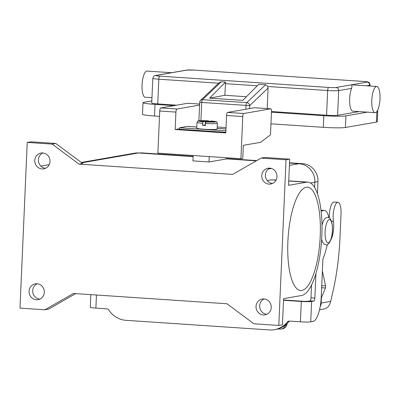 <?xml version="1.0" encoding="UTF-8"?>
<svg xmlns="http://www.w3.org/2000/svg" width="400" height="400" viewBox="0 0 400 400"><rect width="100%" height="100%" fill="white"/><g stroke="black" fill="none" stroke-linecap="round" stroke-linejoin="round"><path stroke-width="0.6" d="M268.08 88.075L267.38 85.88L265.59 84.745L246.795 102.64A2.915 2.63 46.4 0 1 248.785 103.585A2.915 2.63 46.4 0 1 249.665 105.605L268.08 88.075L267.185 108.585M375.02 112.66L352.875 111.175A13.125 4.06 -86.2 0 1 349.65 98.79A13.125 4.06 -86.2 0 1 351.62 88.355L352.02 86.05L351.555 84.815L376.775 86.465A13.125 4.06 93.8 0 0 371.795 100.275A13.125 4.06 93.8 0 0 375.015 112.66A13.125 4.06 93.8 0 0 380 98.85A13.125 4.06 93.8 0 0 376.775 86.465M171.46 72.715L155.52 75.485A2.915 2.765 80.2 0 1 156.145 75.45L187.15 70.065A5.835 0.415 -177.5 0 1 194.51 70.12L363.35 81.435A2.915 0.9 -86.2 0 1 363.415 81.43L194.575 70.12A2.915 0.9 93.8 0 0 194.51 70.12M171.515 72.715L147.045 71.075A13.125 4.06 93.8 0 0 142.06 84.885A13.125 4.06 93.8 0 0 145.29 97.265L151.965 97.715M271.495 111.53L326.575 115.22A8.75 0.625 2.5 0 0 337.615 115.305L359.025 111.585M367.325 112.145L345.92 115.86A17.5 1.25 -177.5 0 1 323.84 115.695L271.465 112.19M377.72 110A17.5 1.25 -177.5 0 1 377.805 110.13A17.5 1.25 -177.5 0 1 377.565 110.32M173.925 105.655L155.005 104.385A17.5 1.25 -177.5 0 1 142.99 102.67A17.5 1.25 -177.5 0 1 143.865 102.325L151.825 100.94M155.52 75.485C154.71 76.145 154.2 74.59 152.81 78.345L151.73 103.055A8.75 0.625 2.5 0 0 157.74 103.91L176.66 105.18M221.305 81.78L219.2 82.63L200.6 100.335A2.915 2.63 46.4 0 1 202.51 99.67L221.305 81.78L225.55 82.065L224.84 95.285L246.415 96.735M224.84 95.285L209.585 98.14L242.805 100.365L258.77 84.29L265.59 84.745M270.955 123.815L323.335 127.325A17.5 1.25 2.5 0 0 345.41 127.485L376.42 122.105A17.5 1.25 2.5 0 0 377.295 121.755L377.805 110.13M142.99 102.67L142.48 114.3A17.5 1.25 2.5 0 0 154.495 116.01L159.495 116.345M209.585 98.14L225.55 82.065M208.6 120.835C195.18 120.865 198.91 120.07 196.99 122.405L196.735 128.22A10.21 0.73 2.5 0 0 203.74 129.215A10.21 0.73 2.5 0 0 217.135 129.11L217.385 123.295A10.21 0.73 2.5 0 1 205.41 123.49L205.325 125.525A10.21 0.73 -177.5 0 1 203.905 125.44A10.21 0.73 -177.5 0 1 202.555 125.34L202.645 123.305L203.17 121.77L205.41 121.385L199.875 121.01L206.325 121.225L208.595 120.835L208.95 121.62M320.235 236.045A51.745 16 -86.2 0 1 300.6 290.485A51.745 16 -86.2 0 1 287.88 241.66A51.745 16 -86.2 0 1 307.52 187.22A51.745 16 -86.2 0 1 320.235 236.045M42.88 152.955A8.02 7.605 -99.8 0 0 38.425 159.795A8.02 7.605 -99.8 0 0 45.54 168.285M50 161.445A8.02 7.605 80.2 0 1 43.76 168.84A8.02 7.605 80.2 0 1 34.775 160.425A8.02 7.605 80.2 0 1 41.015 153.035A8.02 7.605 80.2 0 1 50 161.445M37.17 283.76A8.02 7.605 -99.8 0 0 32.715 290.595A8.02 7.605 -99.8 0 0 39.83 299.09M44.29 292.25A8.02 7.605 80.2 0 1 38.05 299.645A8.02 7.605 80.2 0 1 29.065 291.23A8.02 7.605 80.2 0 1 35.305 283.835A8.02 7.605 80.2 0 1 44.29 292.25M264.135 298.965A8.02 7.605 -99.8 0 0 259.675 305.805A8.02 7.605 -99.8 0 0 266.795 314.295M271.25 307.455A8.02 7.605 80.2 0 1 265.01 314.85A8.02 7.605 80.2 0 1 256.03 306.435A8.02 7.605 80.2 0 1 262.27 299.045A8.02 7.605 80.2 0 1 271.25 307.455M269.845 168.16A8.02 7.605 -99.8 0 0 265.385 175A8.02 7.605 -99.8 0 0 272.505 183.49M276.965 176.655A8.02 7.605 80.2 0 1 270.725 184.045A8.02 7.605 80.2 0 1 261.74 175.635A8.02 7.605 80.2 0 1 267.98 168.24A8.02 7.605 80.2 0 1 276.965 176.655M187.845 126.405A15.315 4.735 93.8 0 0 187.685 126.385A15.315 4.735 93.8 0 0 187.33 126.405L179.575 127.75L179.515 129.205L225.84 132.31M254.65 107.755A2.915 0.9 93.8 0 0 254.58 107.74A2.915 0.9 93.8 0 0 254.515 107.745L227.615 112.415A2.915 0.9 93.8 0 0 226.575 115.48L225.81 132.92L175.16 129.53L179.53 128.77M311.545 284.93L310.985 297.83A2.915 0.9 -86.2 0 1 309.945 300.895L307.74 301.275A4.085 0.29 2.5 0 1 302.59 301.24L283.525 299.96M315.935 273.41L314.86 298.085A2.915 0.9 -86.2 0 1 313.82 301.155L311.615 301.535A8.17 0.585 -177.5 0 1 301.31 301.46L283.515 300.265M90.825 294.64L90.275 307.305A8.17 0.585 2.5 0 0 95.88 308.1L106.72 308.83A2.915 2.765 -99.8 0 1 108.86 310.105A23.335 22.13 80.2 0 0 125.995 320.325L269.42 329.935A23.335 22.13 -99.8 0 0 274.43 329.67L275.705 329.45A23.335 22.13 -99.8 0 0 288.62 321.84A2.915 2.765 80.2 0 1 289.61 321.08M274.43 329.67A23.335 22.13 -99.8 0 0 287.34 322.065A2.915 2.765 80.2 0 1 289.585 321.08L300.425 321.805A8.17 0.585 2.5 0 0 310.725 321.88L312.93 321.5A23.335 7.215 93.8 0 0 321.24 296.98L322.865 259.775A1.46 0.45 -86.2 0 1 323.075 258.63A58.34 18.035 93.8 0 0 327.35 244.545M328.85 217.705A20.42 6.315 93.8 0 0 324.59 210.49A20.42 6.315 93.8 0 0 324.11 210.515L321.095 211.04M27.235 142.43L20 308.115L44.91 309.785L73.38 293.47L227 303.765L253.885 323.785L278.795 325.455L286.03 159.77L289.675 159.135L264.765 157.465L261.115 158.1L232.645 174.41L79.03 164.12L52.145 144.1L27.235 142.43L30.88 141.795L55.79 143.465L52.145 144.1M278.795 325.455L282.44 324.82L283.585 298.63L301.585 295.505A56.85 17.575 -86.2 0 0 321.73 237.895A56.85 17.575 -86.2 0 0 307.86 182.13A56.85 17.575 -86.2 0 0 306.535 182.2L288.72 181.005M289.675 159.135L288.53 185.325L306.535 182.2M44.91 309.785L48.56 309.15L75.66 293.625M79.03 164.12L82.68 163.485L55.79 143.465M314.645 187.48L314.875 182.275A17.5 16.595 -99.8 0 0 299.03 163.72L289.505 163.08M256.305 160.855L226.335 158.85M193.135 156.625L138.495 152.965A17.5 16.595 -99.8 0 0 134.74 153.16L81.275 162.445M226.385 157.74L226.33 158.96L209.005 161.965L192.95 160.89L193.185 155.515M286.03 159.77L261.115 158.1M267.18 180.575L271.38 179.845L276.095 180M289.515 162.79L302.65 163.67A16.92 16.045 80.2 0 1 317.97 181.6L317.44 193.65M139.12 153.005A16.92 16.045 80.2 0 1 142.115 152.91L193.15 156.33M226.35 158.555L256.765 160.595M40.835 166.06L47.74 164.86A56.85 17.575 -86.2 0 1 49.065 164.79L49.13 164.795M240.925 158.715L242.765 116.565A2.915 0.9 -86.2 0 1 243.805 113.5L270.705 108.83A2.915 0.9 -86.2 0 1 270.775 108.825A2.915 0.9 -86.2 0 1 271.49 111.58L270.475 134.835L260.645 142.31L243.32 145.315L242.75 158.395L240.925 158.715L157.89 153.15L159.73 111.005A2.915 0.9 93.8 0 1 160.77 107.94L187.67 103.265A2.915 0.9 93.8 0 1 187.74 103.265A2.915 0.9 93.8 0 1 187.805 103.275M209.005 161.965L209.24 156.59M175.16 129.53L175.92 112.09A2.915 0.9 -86.2 0 1 176.96 109.02L199.58 105.095M211.4 121.025L209.09 121.41L214.625 121.78L208.18 121.57L205.935 121.955L205.41 123.49M205.41 121.385L205.26 124.87L202.555 125.34M206.325 121.225L206.295 121.895M179.575 127.75L225.905 130.855M330.895 239.77A13.125 4.06 93.8 0 0 333.41 221.48A12.545 3.88 -86.2 0 1 334.1 208.655A12.545 3.88 -86.2 0 1 337.945 202.315L334.07 202.055A12.545 3.88 93.8 0 0 329.285 217.94M337.945 202.315A12.545 3.88 -86.2 0 1 340.8 208.185A12.545 3.88 -86.2 0 1 341.025 214.15L340.01 237.405A102.095 31.565 -86.2 0 1 332.985 291.375L330.325 302.84L328.915 305.735A8.17 7.745 -99.8 0 1 323.945 309.005L319.53 309.775M320.165 306.715A8.17 7.745 80.2 0 0 321.18 303.06L321.355 299.09A2.915 0.9 -86.2 0 1 321.8 296.75L325.415 287.975A1.46 0.45 93.8 0 0 325.575 285.92L322.375 270.95M321.73 285.81A1.46 0.45 -86.2 0 1 321.665 287.305M285.6 324.875L285.52 325.145A5.835 5.53 80.2 0 1 281.235 329.03L282.51 328.81A5.835 5.53 -99.8 0 0 286.795 324.925L287.28 323.335M281.235 329.03A5.835 5.53 80.2 0 1 279.985 329.1L277.86 328.955M249.535 108.61L249.665 105.605L199.7 102.325L198.89 120.815M363.35 81.435A5.835 0.415 -177.5 0 1 367.06 82.12L336.055 87.505A5.835 0.415 -177.5 0 1 328.695 87.45A2.915 0.9 93.8 0 0 328.015 88.415A2.915 0.9 93.8 0 0 327.655 90.515A8.75 0.625 2.5 0 0 338.695 90.595L351.62 88.355M328.695 87.45L159.855 76.14A5.835 0.415 -177.5 0 1 156.145 75.45M152.81 78.345A8.75 0.625 2.5 0 0 158.815 79.205A2.915 0.9 -86.2 0 1 159.175 77.1A2.915 0.9 -86.2 0 1 159.855 76.14M367.06 82.12A2.915 2.765 80.2 0 1 369.7 85.215A8.75 0.625 2.5 0 0 370.14 85.04C369.63 83.15 369.185 82.285 368.81 82.435C367.86 82.115 369.25 81.925 363.415 81.43M194.645 70.13A2.915 0.9 93.8 0 0 194.575 70.12L186.525 70.1A2.915 2.765 80.2 0 1 187.15 70.065M336.055 87.505A2.915 2.765 80.2 0 1 338.695 90.595L337.615 115.305M369.665 85.99L369.7 85.215L366.47 85.775M157.74 103.91L158.815 79.205L218.595 83.21M225.345 83.66L257.27 85.8M267.75 86.5L327.655 90.515L326.575 115.22M376.42 122.105L376.885 111.455M345.41 127.485L345.92 115.86M323.335 127.325L323.84 115.695M155.005 104.385L154.495 116.01M200.91 120.685L201.7 102.61A2.915 0.9 -86.2 0 1 202.51 99.67L246.795 102.64A2.915 0.9 93.8 0 0 245.985 105.575L245.825 109.255M217.225 126.97L226.045 127.56M200.585 100.355A2.915 2.63 46.4 0 1 200.6 100.335A2.915 2.915 0 0 0 199.7 102.325M325.11 231.87A11.67 3.605 -86.2 0 1 329.265 219.605A11.67 3.605 -86.2 0 1 332.405 230.6A11.67 3.605 -86.2 0 1 328.25 242.86A11.67 3.605 -86.2 0 1 325.11 231.87M196.99 122.405A10.21 0.73 2.5 0 0 202.645 123.305M313.82 301.155L309.945 300.895M287.34 322.065L288.62 321.84M324.11 210.515L321.01 210.31M314.86 298.085L310.985 297.83M311.615 301.535L310.725 321.88M300.425 321.805L301.31 301.46M96.45 295.015L95.88 308.1M268.4 169.035L271.5 168.5M289.4 165.39L299.03 163.72M81.77 162.81L138.495 152.965M310.575 183.02L314.875 182.275M317.97 181.6L314.88 182.14M302.65 163.67L300.94 163.965M142.115 152.91L140.89 153.125M47.74 164.86L49.05 164.95M276.015 180.155L271.38 179.845M242.765 116.565L226.575 115.48M243.805 113.5L227.615 112.415M270.705 108.83L254.515 107.745M199.625 104.07L187.67 103.265M176.96 109.02L160.77 107.94M175.92 112.09L159.73 111.005M205.935 121.955A8.75 0.625 2.5 0 0 215.555 121.955A8.75 0.625 2.5 0 0 211.33 121.02M208.565 120.835A8.75 0.625 2.5 0 0 198.945 120.84A8.75 0.625 2.5 0 0 203.17 121.77M225.985 128.995L217.165 128.405M196.785 127.04L187.33 126.405M333.41 221.48L331.565 221.355M321.18 303.06L330.695 301.41M325.575 285.92L321.735 285.665M325.415 287.975L321.645 287.725M321.8 296.75L321.255 296.715M285.52 325.145L286.795 324.925M171.485 72.71L186.525 70.1M370.095 86.02L370.14 85.04M321.98 225.135L323.59 220.475L325.07 218.455L326.55 217.57L327.735 217.425C330.975 217.845 332.565 222.225 332.51 230.56C331.94 243.595 326.41 245.75 325.905 244.785L324.745 244.48L323.395 243.41L322.2 241.205L321.65 239.24M324.59 210.49L321.005 210.25M288.725 180.845L307.86 182.13M270.775 108.825L254.58 107.74M199.625 104.06L187.74 103.265M211.37 121.02C219.385 122.29 215.395 120.885 217.385 123.295M225.985 128.955L217.165 128.36M196.785 126.995L187.685 126.385"/></g></svg>
